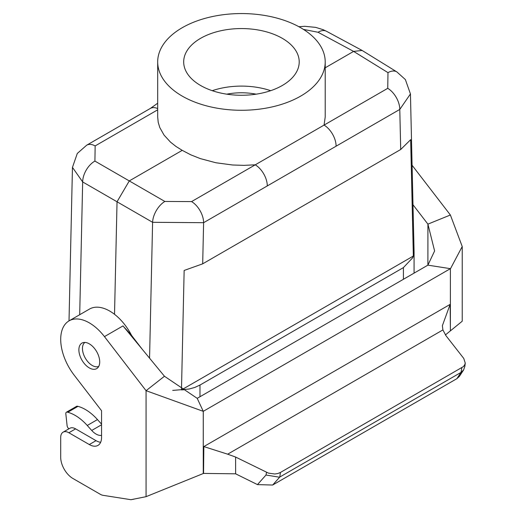 <?xml version="1.0" encoding="UTF-8"?>
<svg xmlns="http://www.w3.org/2000/svg" width="526" height="526" viewBox="0 0 526 526"><rect width="100%" height="100%" fill="white"/><g stroke="black" fill="none" stroke-linecap="round" stroke-linejoin="round"><path stroke-width="0.79" d="M104.45 336.62L123.005 325.91L164.454 376.248L146.07 390.687L104.45 336.62A40.436 23.348 -120 0 0 69.077 320.853A40.436 23.348 -120 0 0 74.146 375.123L101.551 410.721L101.551 437.474A17.332 10.007 60 0 1 97.961 445.404A17.332 10.007 60 0 1 89.295 444.549L68.873 432.753A11.552 6.667 -120 0 0 63.094 432.181A11.552 6.667 -120 0 0 60.7 437.474L60.7 457.278A17.332 10.007 -120 0 0 72.956 478.509L100.275 494.282A11.552 6.667 -120 0 0 103.07 495.321L130.935 499.7L133.933 499.167M412.082 165.256L450.381 214.996L462.222 246.516L450.499 268.681L427.894 265.15L197.204 398.34L164.454 376.248M131.579 335.424A40.436 23.348 -120 0 0 89.499 309.064L69.077 320.853M280.45 472.447L463.353 366.629L464.649 364.985L465.254 363.118L463.781 358.456L445.923 335.627L442.905 329.92L227.659 454.188L235.609 457.048L268.49 473.13L274.848 473.998L277.866 473.512L280.45 472.447L279.76 477.056L272.659 485.038L257.47 484.61L235.615 473.814L203.536 473.413M463.662 369.863L459.376 376.399L456.897 378.667L461 372.415L279.76 477.056M461 372.415L461.867 367.707M464.879 366.116L463.656 369.857L461.309 372.224M456.897 378.667L272.659 485.038M257.47 484.61L265.992 475.031L279.47 477.2M197.204 398.34L203.266 411.332L450.407 268.654M78.88 349.862A14.728 8.501 -120 0 0 85.311 364.682A14.728 8.501 -120 0 0 96.659 368.634A14.728 8.501 -120 0 0 96.659 351.624A14.728 8.501 -120 0 0 81.931 343.116A14.728 8.501 -120 0 0 78.88 349.862M203.26 411.345L203.26 473.558L203.279 411.339L146.07 390.687L146.07 496.669L130.935 499.7M63.094 432.181L69.833 428.289A11.552 6.667 60 0 1 75.612 428.861L68.873 432.753M100.65 442.281A17.332 10.007 60 0 1 96.034 440.656L75.612 428.861M130.691 334.266L123.722 326.777M227.659 454.188L203.845 446.587L203.542 473.42L146.07 496.669M412.989 204.752L427.914 224.135L434.607 250.961L427.894 265.15L427.914 224.135L450.381 214.996M450.394 268.648L450.381 330.88L462.222 321.215L462.229 246.516M203.845 446.581L450.144 304.383L450.407 330.893M450.144 304.383L442.366 325.693L442.905 329.92M450.144 331.038L445.404 334.944M101.551 424.134L97.468 419.577A40.436 23.348 -120 0 0 77.979 406.361L77.532 406.236A2.886 1.67 -120 0 0 76.618 406.322L66.407 412.213A2.886 1.67 -120 0 0 65.829 413.863L67.104 425.679A2.886 1.67 -120 0 0 68.965 428.795M101.551 435.37A14.439 8.337 60 0 1 91.721 430.452L87.25 425.468A40.436 23.348 -120 0 0 67.769 412.252L67.321 412.134A2.886 1.67 -120 0 0 66.407 412.213M84.903 342.433A13.867 8.002 -120 0 0 83.325 353.663A13.867 8.002 -120 0 0 92.26 365.485A13.867 8.002 -120 0 0 98.743 366.398M414.074 273.132L414.074 251.987L412.732 257.714L403.422 267.596L199.985 385.052L194.85 387.425L189.044 389.043L172.725 390.41M403.422 267.596L403.416 279.286M412.732 257.714L413.344 256.044L410.668 139.673L400.707 149.502L399.786 109.428A17.332 10.007 -120 0 0 387.747 88.329L387.978 72.634L353.61 51.397L325.213 67.795M387.978 72.634A17.332 10.001 121.7 0 1 396.874 71.917L405.375 79.571L410.444 93.944L399.786 109.428L203.608 222.689L202.688 263.828L184.146 270.456L181.477 389.911L184.028 389.759M413.344 256.044L181.477 389.911M202.688 263.828L400.707 149.502M325.213 117.002L324.062 125.096L255.248 164.822L243.932 165.361L232.571 164.993L215.903 162.758L200.288 158.596L190.787 154.828L182.22 150.351L129.291 180.911L117.042 201.76L114.523 314.311M157.688 117.002L158.214 122.315L159.786 127.548L164.066 135.116L170.529 142.151L175.96 146.438L182.22 150.351M200.603 85.495A57.768 33.348 0 0 0 263.552 92.727A57.768 33.348 0 0 0 299.215 61.917A57.768 33.348 0 0 0 282.298 38.332A57.768 33.348 0 0 0 219.342 31.1A57.768 33.348 0 0 0 183.686 61.917A57.768 33.348 0 0 0 200.603 85.495M182.22 96.107A83.759 48.359 180 0 1 157.688 61.917A83.759 48.359 180 0 1 241.447 13.558A83.759 48.359 180 0 1 325.213 61.917A83.759 48.359 180 0 1 273.5 106.594A83.759 48.359 180 0 1 182.22 96.107M157.688 109.822L95.147 145.926L94.917 161.088L164.848 201.458L191.569 201.59A17.332 10.007 -120 0 1 203.608 222.689L152.599 222.307L82.667 181.937L72.457 167.38L69.018 320.893M212.234 90.682A57.768 33.348 180 0 1 270.666 90.682M336.107 146.195A17.332 10.007 -120 0 0 324.062 125.096L387.747 88.329M267.293 185.921A17.332 10.007 -120 0 0 255.248 164.822L191.569 201.59M396.874 71.917L362.125 50.457L353.61 51.397L318.052 32.264L303.449 29.397M95.147 145.926A17.332 10.007 -120 0 0 86.698 145.189L77.296 153.447L72.457 167.38M157.688 108.58A17.332 10.007 -120 0 0 150.39 108.415A17.332 10.007 -120 0 0 150.383 108.422L86.698 145.189M226.732 94.167A46.216 26.681 180 0 1 256.162 94.167M265.992 475.031L266.55 472.328M235.609 457.048L235.615 473.814M96.034 440.656L89.295 444.549M87.25 425.468L97.468 419.577M91.721 430.452L101.551 424.778M67.769 412.252L77.979 406.361M67.321 412.134L77.532 406.236M199.985 385.052L199.985 396.735M149.555 358.16L152.599 222.307A17.332 9.659 -60 0 1 164.848 201.458M94.917 161.088A17.332 10.349 120 0 0 82.667 181.937L79.696 314.726M318.052 32.264A17.332 10.007 -61.7 0 1 326.482 31.271L323.089 29.666L315.718 27.385L304.804 26.3L298.88 26.714M464.813 366.655L465.26 363.065M129.837 333.155L142.25 349.284M449.059 268.438L450.466 268.668M157.688 61.917L157.688 116.956M325.213 61.917L325.213 116.956M414.067 251.698L410.444 93.937M362.125 50.457L326.482 31.271M150.39 108.415L157.688 103.214"/></g></svg>
